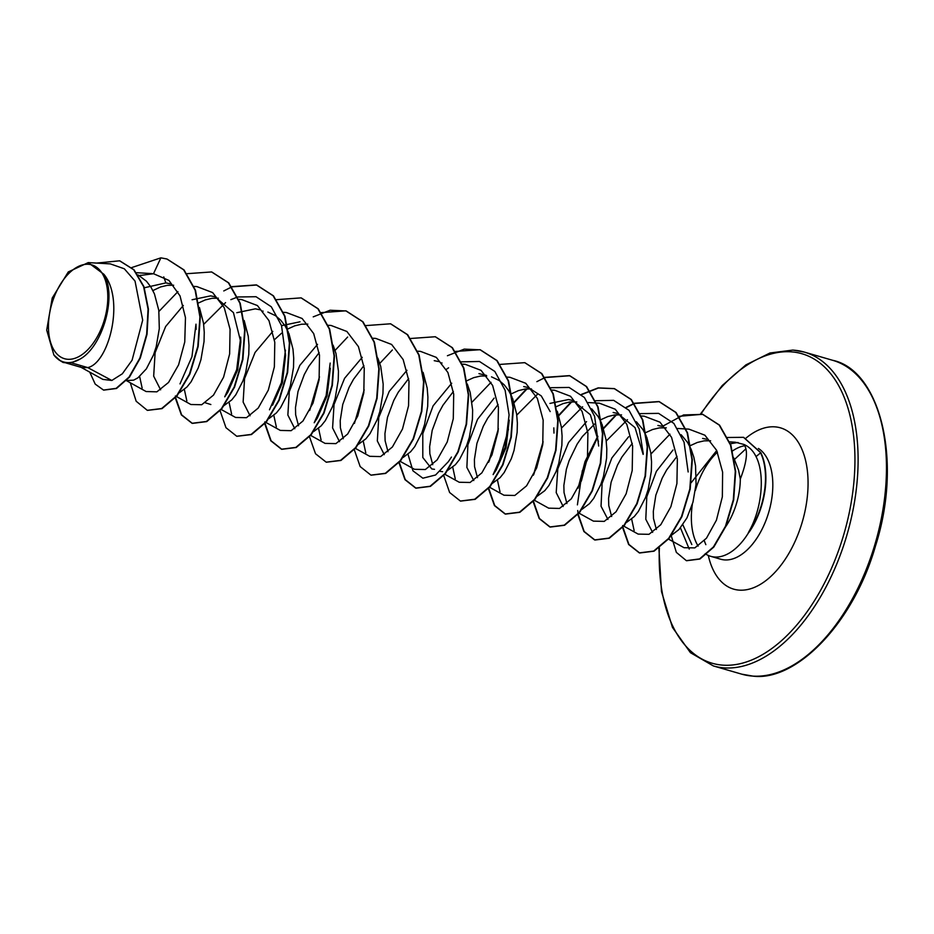 <?xml version="1.0" encoding="UTF-8"?>
<svg xmlns="http://www.w3.org/2000/svg" width="934" height="934" viewBox="0 0 934 934"><rect width="100%" height="100%" fill="white"/><g stroke="black" fill="none" stroke-linecap="round" stroke-linejoin="round"><path stroke-width="1.4" d="M88.391 264.275A48.86 27.46 106.2 0 1 105.962 313.637A48.86 27.46 106.2 0 1 67.843 359.286A48.86 27.46 106.2 0 1 50.284 309.925A48.86 27.46 106.2 0 1 88.391 264.275M705.205 553.71A58.842 33.075 -73.8 0 0 710.716 556.325A58.842 33.075 -73.8 0 0 714.72 557.026A58.842 33.075 -73.8 0 0 748.881 532.182L748.367 532.59C761.957 509.462 765.355 474.729 756.038 456.598C753.154 450.76 749.126 446.709 743.931 444.456C748.204 450.141 747.002 461.676 740.312 479.037A52.538 29.526 106.2 0 1 724.586 528.282M748.881 532.182L749.068 532.24A58.445 32.853 -73.8 0 0 760.825 452.663L756.038 456.598M71.147 362.777L79.927 359.146C102.647 346.911 117.229 295.891 103.861 274.269C125.156 300.012 108.694 363.408 87.726 367.587L71.147 362.777A52.538 29.526 106.2 0 1 67.306 362.929A52.538 29.526 106.2 0 1 67.131 362.917L63.103 362.485L67.05 362.941M80.126 366.805L102.857 379.391L111.823 380.465L87.726 367.587L82.075 367.622L66.045 362.976M138.069 274.9L146.451 281.227L150.864 286.971L154.437 293.883L158.792 310.31L159.305 328.616L156.212 346.689L153.503 354.978L146.369 368.848L137.928 377.838L133.632 380.161L126.58 380.523M144.338 287.765L165.855 282.909L170.303 283.796M199.456 307.555L203.53 323.269L204.254 332.317L204.032 341.575L200.938 359.648L198.23 367.938L191.096 381.808L186.963 386.991L179.515 392.642M192.077 299.744L210.582 295.88L215.03 296.755L233.442 312.633L240.844 342.358L237.656 369.899L227.826 392.245L224.732 396.833L236.687 369.677L240.703 337.139L240.855 342.358M244.183 320.514L248.257 336.228L248.993 345.276L248.771 354.535L245.665 372.608L242.957 380.897L235.823 394.767L231.69 399.95L223.588 405.893M236.804 312.703L255.309 308.839L259.757 309.726M237.761 296.977L256.021 296.72L271.292 306.761L281.508 325.569L285.582 355.317L282.395 382.835L272.553 405.204M267.871 312.061L275.483 315.669L280.644 320.105L285.057 325.861L288.384 332.2M288.921 333.473L292.984 349.188L293.72 358.236L293.498 367.506L290.404 385.567L287.695 393.856L280.55 407.726L276.417 412.91L268.98 418.56M330.309 368.288L327.098 395.759L317.291 418.152L314.198 422.752L326.141 395.607L330.169 363.081M333.111 345.16L336.007 353.566L338.447 371.195L338.225 380.465L335.131 398.526L332.422 406.815L325.289 420.685L321.144 425.869L313.707 431.52M377.838 358.119L380.745 366.525L383.173 384.154L382.952 393.424L379.858 411.497L377.149 419.775L370.016 433.645L365.883 438.828L357.78 444.771M423.102 372.351L427.177 388.065L427.9 397.113L427.69 406.383L424.585 424.456L421.876 432.734L414.743 446.604L410.61 451.787L403.173 457.438M434.228 360.676L438.676 361.551M467.304 384.037L470.199 392.455L472.639 410.073L472.417 419.343L469.312 437.416L466.603 445.693L459.47 459.563L455.337 464.747L447.234 470.689M478.955 373.635L486.229 375.328M509.228 420.113L506.03 447.643L496.199 470.012L493.117 474.589L505.06 447.433L509.088 414.894L505.119 390.272L494.833 371.452L479.469 361.47L461.116 361.867M491.517 376.857L499.13 380.465L504.29 384.901L508.703 390.657L512.03 396.997M512.568 398.269L516.63 413.984L517.366 423.032L517.144 432.302L514.05 450.375L511.342 458.652L504.197 472.522L500.064 477.706L491.961 483.649M523.682 386.594L528.13 387.47L541.265 395.899L550.184 411.579M557.294 411.229L561.357 426.943L562.093 436.003L561.871 445.261L558.777 463.334L556.069 471.612L548.935 485.482L544.791 490.665L536.688 496.608M549.916 403.418L568.421 399.554L572.857 400.441L590.346 414.719L598.425 441.607M556.559 406.559L563.144 403.581L569.915 401.97L576.803 401.935M591.677 408.8L598.157 416.576L601.484 422.915M602.021 424.188L606.084 439.902L606.82 448.962L606.598 458.22L603.504 476.293L600.796 484.571L593.662 498.441L589.529 503.624L582.08 509.275M613.148 412.513L617.596 413.388L635.038 427.609L643.141 454.403M601.286 419.518L607.871 416.541L614.654 414.929L621.542 414.894M636.404 421.759L642.884 429.535L646.223 435.874M646.748 437.147L650.823 452.862L651.547 461.921L651.337 471.18L648.231 489.253L645.522 497.53L638.389 511.4L634.256 516.584L626.819 522.234M657.875 425.472L662.323 426.348M646.024 432.477L652.597 429.5L659.381 427.889L666.281 427.854M681.143 434.719L687.611 442.494L691.183 449.394L693.845 457.251L695.55 465.821L696.064 484.139L692.958 502.212L686.922 517.95L678.983 529.543L671.546 535.205M152.896 290.556L160.578 286.948L167.361 285.337L173.654 285.232M160.625 389.84L153.678 376.168L155.102 352.725L165.622 326.538L183.321 305.476M198.72 302.873L205.305 299.907L212.088 298.296L218.358 298.191M210.85 404.527L205.352 402.799M262.069 311.069L263.108 311.15M250.078 415.77L243.132 402.075L244.568 378.62L255.087 352.445L272.798 331.383M281.531 325.662L300.036 321.798M274.456 339.707L281.589 333.193M287.077 329.433L287.859 328.978M288.186 328.791L294.759 325.826L301.542 324.215L307.811 324.11M294.805 428.718L287.859 415.035L289.295 391.579L299.826 365.381L317.525 344.342M298.53 425.776L295.658 414.824L295.483 407.691L298.016 391.498L304.332 374.476L308.792 366.326L319.171 352.667M339.532 441.689L332.586 427.947L334.045 404.469L344.576 378.317L362.252 357.302M343.268 438.747L340.385 427.784L340.209 420.65L342.743 404.457L349.059 387.435L353.519 379.286L363.91 365.614M384.259 454.636L377.324 440.953L378.76 417.51L389.256 391.346L406.979 370.273M387.995 451.706L385.112 440.743L384.936 433.609L387.47 417.416L393.798 400.394L398.246 392.245L408.648 378.574M440.988 362.906L442.016 362.987M434.508 469.323L431.8 468.95L422.798 457.485L422.787 433.761L433.107 405.846L451.717 383.22M442.611 471.67L440.218 471.378M432.734 464.677L429.838 453.702L429.663 446.569L432.197 430.376L438.525 413.353L442.973 405.204L453.375 391.533M467.105 380.64L473.678 377.663L480.461 376.052L486.742 375.947M473.76 480.543L466.872 467.432L467.887 444.899L477.507 419.401L494.133 398.129M477.461 477.636L474.565 466.661L474.402 459.528L476.935 443.335L483.252 426.313L487.7 418.163L498.091 404.515M511.505 393.774L518.405 390.622L525.188 389.011L531.446 388.906M563.19 506.485L556.209 492.627L557.796 468.88L568.572 442.518L586.552 421.596M566.915 503.554L564.031 492.58L563.856 485.447L566.389 469.253L569.098 460.719L577.165 444.082L582.361 436.517L594.701 423.908M600.188 420.148L600.971 419.693M607.929 519.421L601.041 506.228L602.115 483.578L611.852 457.987L628.629 436.738M611.642 516.502L608.758 505.539L608.583 498.406L611.116 482.213L617.444 465.19L621.892 457.041L632.295 443.37M652.621 532.392L645.791 519.269L646.795 496.795L656.404 471.308L673.005 450.013M656.38 529.473L653.485 518.498L653.31 511.365L655.843 495.172L662.171 478.161L666.619 470L677.022 456.341M690.751 445.436L697.324 442.459L704.108 440.848L710.611 440.766M111.823 380.465L122.342 373.787L132.079 360.22L142.68 320.152L135.033 281.076L124.315 268.782L110.34 263.89L88.228 262.594M60.547 360.944L65.298 362.754L60.547 360.944L53.88 354.99L46.7 330.111L52.211 298.074L68.275 271.946L88.228 262.606L103.861 274.269M702.601 438.431L706.991 439.295M733.809 457.964L738.572 470.211L740.312 479.037M140.485 275.215L139.598 275.717M103.697 390.12L116.505 388.486L129.417 377.184L140.263 358.131L147.035 334.279L148.436 309.247L143.964 286.703L134.064 269.844L119.785 260.855M126.464 380.652L146.124 391.544L156.877 391.836L168.54 382.45L178.581 364.855L184.757 341.972L185.469 317.642L180.028 295.903L168.937 280.422L153.503 273.72L160.882 257.842L131.752 267.568M89.757 372.141L95.21 384.108L103.511 390.062L116.131 388.369L129.044 377.079L139.89 358.026L146.661 334.174L148.062 309.131L143.591 286.586L133.69 269.728L119.599 260.808L96.657 263.084M58.503 359.637L63.103 362.485M153.503 273.72L139.376 275.588M743.931 444.456L735.233 442.214L729.314 441.84M668.51 539.105L684.073 547.721L694.826 547.884L706.466 538.206L716.425 520.18L722.344 496.818L722.624 472.184L716.647 450.363L704.878 435.197L688.895 429.138L677.687 428.472M623.784 526.146L638.144 534.096L648.99 534.318L660.77 524.733L670.869 506.753L676.916 483.543L677.36 458.968L671.546 437.31L659.976 422.18L644.18 416.167L641.004 415.98M579.057 513.186L593.417 521.137L604.263 521.382L616.055 511.762L626.13 493.829L632.201 470.549L632.633 446.032L626.807 424.328L615.249 409.232L599.441 403.208L596.616 403.044M548.702 508.166L559.548 508.435L571.304 498.826L581.415 480.847L587.474 457.637L587.895 433.061L582.08 411.404L570.534 396.273L554.714 390.272M489.276 487.093L503.963 495.218L514.797 495.475L526.578 485.832L536.665 467.922L542.747 444.666L543.156 420.113L537.354 398.433L525.772 383.302L509.976 377.313M444.549 474.133L459.236 482.259L470.094 482.481L481.851 472.873L491.949 454.94L498.009 431.683L498.429 407.154L492.627 385.45L481.08 370.366L465.26 364.33L462.423 364.167M400.137 461.349L414.498 469.3L425.355 469.522L437.124 459.925L447.223 441.969L453.282 418.747L453.714 394.148L447.911 372.514L436.318 357.383L420.522 351.382L417.696 351.207M369.782 456.317L380.628 456.586L392.408 446.966L402.484 429.033L408.555 405.765L408.987 381.235L403.149 359.543L391.603 344.448L375.795 338.412L372.97 338.248M310.683 435.431L325.044 443.381L335.901 443.627L347.67 434.018L357.745 416.05L363.816 392.852L364.248 368.253L358.423 346.607L346.888 331.477L331.068 325.464L328.231 325.289M265.945 422.472L280.317 430.422L291.163 430.679L302.955 421.012L313.018 403.091L319.101 379.834L319.51 355.282L313.696 333.613L302.126 318.482L286.341 312.505L283.165 312.306M221.218 409.512L235.59 417.463L246.459 417.696L258.216 408.065L268.303 390.132L274.363 366.887L274.794 342.346L268.98 320.642L257.434 305.558L241.602 299.545L238.777 299.37M176.491 396.553L190.863 404.504L201.709 404.737L213.489 395.129L223.576 377.196L229.636 353.951L230.068 329.352L224.253 307.695L212.66 292.599L196.876 286.586L194.05 286.411M738.129 442.553A58.842 33.075 -73.8 0 0 737.416 442.564A58.842 33.075 -73.8 0 0 730.154 444.047M717.452 452.161A58.842 33.075 -73.8 0 0 695.386 490.408M692.339 504.395A58.842 33.075 -73.8 0 0 698.153 546.11M691.814 544.534L682.836 524.756M691.23 482.656L716.728 450.527M730.061 443.79L737.416 442.564M196.128 329.398L195.977 324.18L191.949 356.718L179.993 383.886M142.143 388.077L139.633 376.507M158.943 311.431L177.927 291.618M186.858 400.99L184.36 389.466M203.67 324.39L225.549 302.616M230.873 299.639L237.47 297.07M285.442 350.11L281.414 382.636L269.471 409.781M231.597 413.995L229.099 402.426M276.347 426.99L273.825 415.385M321.074 439.949L318.552 428.344M365.778 452.85L363.279 441.303M451.461 457.053L448.378 461.641L435.571 475.009L422.868 478.208L412.945 470.818L408.006 454.263M446.312 369.374L448.589 367.809M455.243 478.78L452.745 467.222M472.044 402.145L491.039 382.333M499.994 491.798L497.472 480.181M497.507 467.093L508.493 429.185M516.782 415.105L537.914 393.809M550.862 387.703L569.133 387.447L584.404 397.487L594.608 416.284L598.694 446.043M561.509 428.064L582.618 406.792M595.308 400.744L613.661 400.347L629.026 410.33L639.311 429.161L643.269 453.796M606.236 441.035L627.473 419.67M640.315 413.622L658.587 413.365L673.858 423.394L684.062 442.191L688.148 471.962M634.139 530.57L631.653 519.059M650.963 453.994L669.958 434.17M689.245 549.075L680.454 527.885M167.069 259.045L184.033 269.926L195.486 290.264L200.296 317.128L198.171 346.549L189.835 374.184L177.005 395.934L162.037 408.625L147.479 410.376M211.785 272.004L228.76 282.885L240.213 303.223L245.035 330.076L242.898 359.508L234.562 387.131L221.732 408.894L206.776 421.584L192.392 423.394L181.628 414.859L175.615 397.58M175.557 397.125L175.394 395.946M223.775 290.941L231.714 286.936M231.947 286.843L256.71 285.01L273.487 295.856L284.952 316.194L289.762 343.058L287.625 372.479L279.289 400.114L266.447 421.864L251.491 434.543L236.921 436.295M301.273 297.923L318.237 308.827L329.679 329.165L334.489 356.029L332.352 385.462L324.016 413.085L311.174 434.835L296.206 447.514L281.834 449.312L271.082 440.766L265.081 423.499M265.011 423.044L264.847 421.864M313.229 316.859L330.076 310.24L346.187 310.94L362.964 321.786L374.406 342.124L379.216 368.988L377.079 398.421L368.743 426.044L355.901 447.795L340.945 460.462L326.375 462.213M390.716 323.841L407.679 334.734L419.132 355.072L423.943 381.936L421.806 411.357L413.482 438.992L400.639 460.742L385.684 473.421L371.113 475.184M435.442 336.8L452.406 347.693L463.859 368.019L468.681 394.884L466.545 424.305L458.209 451.939L445.378 473.69L430.422 486.381L416.039 488.19L405.274 479.656L399.262 462.377M447.421 355.737L464.245 349.118L480.356 349.818L497.133 360.641L508.586 380.979L513.408 407.843L511.272 437.264L502.947 464.898L490.105 486.649L475.149 499.34L460.579 501.103M524.908 362.719L541.872 373.612L553.325 393.95L558.135 420.814L555.999 450.246L547.663 477.869L534.832 499.62L519.864 512.311L505.481 514.109L494.728 505.563L488.727 488.295M489.183 461.174L498.219 430.037M514.132 402.671L527.091 388.836M536.875 381.656L544.826 377.651M545.047 377.558L569.833 375.737L586.61 386.583L598.064 406.92L602.862 433.796L600.725 463.217L592.389 490.84L579.547 512.591L564.591 525.27L550.208 527.068L539.455 518.522L533.454 501.254M533.909 474.157L542.969 442.961M558.871 415.63L571.818 401.795M581.602 394.615L598.449 387.995L614.56 388.696L631.337 399.542L642.79 419.88L647.601 446.744L645.452 476.177L637.116 503.8L624.286 525.55L609.318 538.229L594.946 540.027L584.182 531.481L578.181 514.214M578.111 513.758L577.726 510.513M577.399 504.874L582.314 470.841L597.853 436.727M603.597 428.589L616.545 414.754M626.34 407.586L634.279 403.57M634.513 403.476L659.287 401.655L676.064 412.489L687.517 432.827L692.327 459.691L690.191 489.112L681.855 516.747L669.024 538.498L654.057 551.177L639.673 552.986L628.921 544.452L622.908 527.173M622.85 526.718L622.686 525.538M663.782 425.635L683.571 414.941L702.87 414.381L719.565 425.157L730.89 445.191L735.665 471.413L733.692 499.877L725.835 526.379L713.809 547.055L699.928 559.034L686.56 560.727M743.697 437.381L760.825 452.663M165.855 282.909L163.754 276.884M160.882 257.842L166.882 258.987L183.659 269.821L195.113 290.159L199.934 317.011L197.798 346.444L189.462 374.067L176.631 395.829L161.664 408.52L147.292 410.33L136.166 401.235L130.281 382.765M187.069 273.685L211.598 271.946L228.386 282.78L239.84 303.106L244.661 329.971L242.525 359.392L234.189 387.026L221.358 408.788L206.402 421.479L192.019 423.289L181.348 414.894L175.312 397.931M231.807 286.645L256.336 284.905L273.113 295.739L284.578 316.077L289.388 342.941L287.252 372.374L278.916 400.009L266.073 421.759L251.118 434.438L236.734 436.248L225.981 427.702L219.98 410.435M276.301 299.686L301.087 297.876L317.864 308.71L329.305 329.06L334.115 355.924L331.979 385.345L323.643 412.98L310.8 434.719L295.844 447.398L281.461 449.207L270.802 440.801L264.777 423.849M321.027 312.645L345.813 310.835L362.59 321.67L374.044 342.019L378.842 368.883L376.706 398.304L368.37 425.939L355.527 447.678L340.571 460.357L326.188 462.167L315.529 453.761L309.504 436.808M309.703 410.458L319.475 376.834M335.084 350.413L347.623 337.034M365.766 325.604L390.529 323.794L407.306 334.629L418.759 354.967L423.581 381.831L421.444 411.252L413.108 438.887L400.266 460.637L385.31 473.316L370.926 475.126L360.162 466.58L354.161 449.312M354.441 423.394L364.19 389.828M379.811 363.373L392.362 349.993M410.726 338.482L435.256 336.742L452.033 347.576L463.486 367.914L468.308 394.778L466.171 424.199L457.835 451.822L445.004 473.585L430.049 486.275L415.665 488.085L404.994 479.691L398.958 462.727M455.453 351.441L479.983 349.701L496.76 360.536L508.213 380.874L513.035 407.726L510.898 437.159L502.574 464.782L489.731 486.544L474.776 499.235L460.392 501.044L449.628 492.51L443.627 475.231M500.18 364.4L524.721 362.661L541.498 373.507L552.951 393.844L557.761 420.709L555.625 450.13L547.289 477.764L534.458 499.515L519.491 512.194L505.107 514.004L494.448 505.598L488.424 488.645M488.622 462.272L498.382 428.706M514.004 402.25L526.543 388.871M544.907 377.359L569.46 375.631L586.237 386.478L597.69 406.815L602.488 433.68L600.352 463.112L592.016 490.735L579.173 512.486L564.218 525.165L549.834 526.963L539.175 518.557L533.151 501.605M533.349 475.254L543.121 441.642M558.73 415.21L571.269 401.83M581.392 394.417L598.145 387.879L614.187 388.591L630.964 399.437L642.417 419.775L647.227 446.639L645.079 476.06L636.743 503.695L623.912 525.433L608.945 538.112L594.573 539.922L583.902 531.516L577.877 514.564M578.088 488.213L585.023 461.559L597.772 436.178M603.457 428.169L616.008 414.789M626.119 407.376L634.139 403.371M634.361 403.278L658.914 401.55L675.691 412.384L687.144 432.722L691.954 459.586L689.817 489.007L681.481 516.642L668.651 538.393L653.683 551.072L639.3 552.881L628.64 544.487L622.604 527.523M678.866 416.331L702.496 414.276L719.192 425.04L730.516 445.074L735.291 471.308L733.318 499.772L725.461 526.262L713.436 546.939L699.554 558.917L686.373 560.669L676.356 552.379L671.219 535.649M727.411 437.486L743.511 437.322L760.451 452.546A58.445 32.853 -73.8 0 1 748.367 532.59M79.927 359.146A52.246 29.363 106.2 0 1 53.88 354.99M752.851 676.099A163.38 91.836 -73.8 0 0 878.03 533.127A163.38 91.836 -73.8 0 0 832.673 360.302C879.373 369.934 903.33 459.213 875.473 546.04C853.302 623.667 795.99 681.505 753.178 676.158L741.736 674.161A163.38 91.836 -73.8 0 0 752.851 676.099M701.095 413.902A161.127 90.563 106.2 0 1 790.923 351.814A161.127 90.563 106.2 0 1 848.866 514.599A161.127 90.563 106.2 0 1 723.173 665.171A161.127 90.563 106.2 0 1 659.369 547.919M793.199 350.133A163.38 91.836 106.2 0 1 804.314 352.083A163.38 91.836 106.2 0 1 849.671 524.92A163.38 91.836 106.2 0 1 724.492 667.892A163.38 91.836 106.2 0 1 713.378 665.942L741.736 674.161M758.42 448.448A58.842 33.075 106.2 0 1 768.495 513.081A58.842 33.075 106.2 0 1 724.714 559.921A58.842 33.075 106.2 0 1 720.709 559.221L710.716 556.325M705.847 544.65A58.842 33.075 106.2 0 1 704.329 540.739M732.326 451.099A58.842 33.075 106.2 0 1 744.737 445.728M745.962 438.139A83.978 47.202 106.2 0 1 774.706 426.838A83.978 47.202 106.2 0 1 804.898 511.669A83.978 47.202 106.2 0 1 739.389 590.148A83.978 47.202 106.2 0 1 708.287 555.426M832.673 360.302L804.314 352.083L792.873 350.075L769.966 352.994L745.892 364.89L722.239 385.52L700.605 413.785M745.834 448.88L734.556 459.388M596.277 403.021L588.222 402.554M548.69 508.178L534.014 500.052M554.714 390.249L551.877 390.085M509.987 377.289L506.812 377.103M369.771 456.341L355.095 448.215M152.172 273.615L136.481 272.693M553.815 427.877L553.967 433.084M658.902 548.258L661.494 591.596L672.468 627.426L690.436 652.691L713.378 665.942"/></g></svg>
